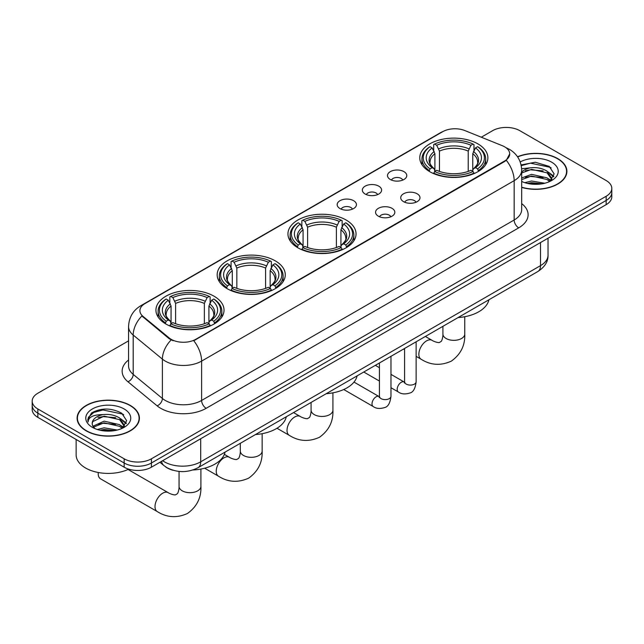 <?xml version="1.0" encoding="UTF-8"?>
<svg xmlns="http://www.w3.org/2000/svg" width="644" height="644" viewBox="0 0 644 644"><rect width="100%" height="100%" fill="white"/><g stroke="black" fill="none" stroke-linecap="round" stroke-linejoin="round"><path stroke-width="0.97" d="M346.078 219.998A34.051 19.658 0 0 0 308.967 215.74A34.051 19.658 0 0 0 287.949 233.901A34.051 19.658 0 0 0 297.922 247.803A34.051 19.658 0 0 0 335.033 252.062A34.051 19.658 0 0 0 356.052 233.901A34.051 19.658 0 0 0 346.078 219.998M275.302 260.86A34.051 19.658 0 0 0 238.191 256.602A34.051 19.658 0 0 0 217.173 274.763A34.051 19.658 0 0 0 227.147 288.665A34.051 19.658 0 0 0 264.249 292.923A34.051 19.658 0 0 0 285.276 274.763A34.051 19.658 0 0 0 275.302 260.86M214.066 296.216A34.051 19.658 0 0 0 176.955 291.957A34.051 19.658 0 0 0 155.937 310.118A34.051 19.658 0 0 0 165.911 324.021A34.051 19.658 0 0 0 203.013 328.279A34.051 19.658 0 0 0 224.032 310.118A34.051 19.658 0 0 0 214.066 296.216M477.912 143.886A34.051 19.658 0 0 0 440.802 139.619A34.051 19.658 0 0 0 419.783 157.788A34.051 19.658 0 0 0 429.757 171.682A34.051 19.658 0 0 0 466.86 175.949A34.051 19.658 0 0 0 487.886 157.788A34.051 19.658 0 0 0 477.912 143.886M390.32 179.499A9.636 5.563 180 0 1 388.413 177.929A9.636 5.563 180 0 1 391.6 171.014A9.636 5.563 180 0 1 403.949 171.634A9.636 5.563 180 0 1 405.865 177.929A9.636 5.563 180 0 1 390.32 179.499M402.782 180.078A5.78 3.341 0 0 0 401.228 178.452A5.78 3.341 0 0 0 395.529 177.607A5.78 3.341 0 0 0 391.496 180.078M365.156 194.029A9.636 5.563 180 0 1 363.248 192.459A9.636 5.563 180 0 1 366.436 185.544A9.636 5.563 180 0 1 378.785 186.164A9.636 5.563 180 0 1 380.701 192.459A9.636 5.563 180 0 1 365.156 194.029M377.609 194.609A5.78 3.341 0 0 0 376.064 192.983A5.78 3.341 0 0 0 370.364 192.137A5.78 3.341 0 0 0 366.331 194.609M339.992 208.559A9.636 5.563 180 0 1 338.076 206.99A9.636 5.563 180 0 1 341.272 200.075A9.636 5.563 180 0 1 353.62 200.695A9.636 5.563 180 0 1 355.528 206.99A9.636 5.563 180 0 1 339.992 208.559M352.445 209.139A5.78 3.341 0 0 0 350.891 207.513A5.78 3.341 0 0 0 345.2 206.668A5.78 3.341 0 0 0 341.167 209.139M403.547 201.661A9.636 5.563 180 0 1 401.631 200.091A9.636 5.563 180 0 1 404.826 193.176A9.636 5.563 180 0 1 417.175 193.796A9.636 5.563 180 0 1 419.083 200.091A9.636 5.563 180 0 1 403.547 201.661M416 202.24A5.78 3.341 0 0 0 414.446 200.614A5.78 3.341 0 0 0 408.747 199.769A5.78 3.341 0 0 0 404.722 202.24M378.374 216.191A9.636 5.563 180 0 1 376.466 214.621A9.636 5.563 180 0 1 379.654 207.706A9.636 5.563 180 0 1 392.003 208.326A9.636 5.563 180 0 1 393.919 214.621A9.636 5.563 180 0 1 378.374 216.191M390.828 216.77A5.78 3.341 0 0 0 389.282 215.144A5.78 3.341 0 0 0 383.583 214.299A5.78 3.341 0 0 0 379.549 216.77M502.304 145.697A17.348 10.014 180 0 1 504.622 146.824A17.348 10.014 180 0 1 509.702 153.9A17.348 10.014 180 0 1 504.622 160.984L195.712 339.332A17.348 10.014 180 0 1 169.235 337.995L143.04 316.397A17.348 10.014 180 0 1 139.901 310.658A17.348 10.014 180 0 1 144.989 303.574L442.686 131.698A17.348 10.014 180 0 1 464.896 130.579L502.304 145.697M173.115 470.281A19.272 11.125 180 0 1 165.331 466.634M521.688 187.404A31.162 17.992 0 0 0 566.897 171.344A31.162 17.992 0 0 0 557.776 158.625A31.162 17.992 0 0 0 517.518 156.758M130.289 405.43A31.162 17.992 0 0 0 96.334 401.526A31.162 17.992 0 0 0 77.103 418.149A31.162 17.992 0 0 0 86.224 430.868A31.162 17.992 0 0 0 120.187 434.772A31.162 17.992 0 0 0 139.418 418.149A31.162 17.992 0 0 0 130.289 405.43M77.425 419.767A31.162 17.992 0 0 0 77.312 420.25M509.702 153.9L506.305 160.284L504.622 161.499L193.755 340.732A22.484 12.985 60 0 1 201.612 361.107A25.696 14.836 180 0 1 165.275 361.107A25.696 14.836 180 0 1 162.393 359.127L133.203 335.057A25.696 14.836 180 0 1 128.559 326.548L128.559 365.889A25.696 14.836 0 0 0 133.203 374.397L162.393 398.467A25.696 14.836 0 0 0 165.275 400.447A25.696 14.836 0 0 0 201.612 400.447L514.162 219.998A25.696 14.836 0 0 0 521.688 209.509L521.688 170.169A25.696 14.836 180 0 1 514.162 180.658A22.484 12.985 -120 0 0 506.305 160.284M128.559 340.861L37.843 393.234A19.272 11.125 0 0 0 32.2 401.099L32.2 409.495A19.272 11.125 0 0 0 37.843 417.36L124.155 467.198L124.155 463.004A19.272 11.125 0 0 0 151.412 463.004L606.157 200.461A19.272 11.125 0 0 0 611.8 192.588A19.272 11.125 0 0 1 606.157 200.461L151.412 463.004A19.272 11.125 0 0 1 124.155 463.004L37.843 413.166L124.155 463.004L124.155 458.802A19.272 11.125 0 0 0 151.412 458.802L606.157 196.259A19.272 11.125 0 0 0 611.8 188.394A19.272 11.125 0 0 0 606.157 180.529L519.845 130.692A19.272 11.125 0 0 0 492.588 130.692L481.301 137.204M32.2 405.301A19.272 11.125 0 0 0 37.843 413.166A19.272 11.125 0 0 1 32.2 405.301M173.131 340.732L169.235 338.76L141.873 315.979A22.484 15.037 129.5 0 0 133.203 335.057L133.203 374.397A6.424 4.299 -50.5 0 1 127.947 381.771A32.12 18.547 180 0 1 128.559 360.012M32.2 401.099A19.272 11.125 0 0 0 37.843 408.972L124.155 458.802M139.209 420.25A31.162 17.992 0 0 0 139.096 419.767M566.688 173.445A31.162 17.992 0 0 0 566.575 172.962M124.155 467.198A19.272 11.125 0 0 0 151.412 467.198L606.157 204.655A19.272 11.125 0 0 0 611.8 196.79L611.8 188.394M521.688 187.195A30.84 17.807 0 0 0 566.575 171.344A30.84 17.807 0 0 0 557.543 158.754A30.84 17.807 0 0 0 517.639 156.935M524.771 182.679L531.582 181.012L544.784 183.234M527.436 183.411L531.582 182.679L542.015 183.814M521.688 177.953L531.582 174.355L547.094 177.865L550.403 181.012M521.688 179.62L531.582 176.021L547.094 179.531L549.541 181.592M521.648 168.728L530.688 167.786A16.06 9.274 0 0 0 521.688 172.101M530.688 167.786C536.855 167.142 542.32 168.277 547.094 171.199L551.803 178.597L551.691 179.821M521.688 172.962L531.582 169.356L547.094 172.866L551.747 179.435M521.688 181.149L522.373 181.785M521.688 181.479A22.484 12.985 0 0 0 551.642 180.529A22.484 12.985 0 0 0 551.642 162.167A22.484 12.985 0 0 0 520.215 161.958M549.807 181.471L554.13 173.872L549.203 166.393L535.301 162.24L521.101 164.936M521.254 165.653L530.439 163.149L550.218 167.319L551.184 167.979M525.472 170.732L530.439 169.807L543.158 170.885M550.048 173.872L553.623 176.858M525.472 177.39L530.439 176.472L543.158 177.543M550.048 180.529L550.572 180.875M527.871 183.508L530.439 183.129L541.773 183.854M548.149 171.964L553.824 176.271M548.149 178.63L551.103 180.409M86.457 430.739A30.84 17.807 0 0 0 120.058 434.595A30.84 17.807 0 0 0 139.096 418.149A30.84 17.807 0 0 0 130.064 405.559A30.84 17.807 0 0 0 96.455 401.703A30.84 17.807 0 0 0 77.425 418.149A30.84 17.807 0 0 0 86.457 430.739M76.137 439.474L76.137 454.873A32.12 18.547 0 0 0 85.547 467.987A32.12 18.547 0 0 0 128.744 469.154M97.292 429.484L104.103 427.817L117.305 430.039M99.957 430.216L104.103 429.484L114.535 430.619M92.961 426.223L104.103 421.16L119.615 424.67L122.924 427.817M93.517 427.133L104.103 422.826L119.615 426.336L122.062 428.397M122.328 428.276L126.651 420.677L121.716 413.198C111.154 407.741 101.076 407.676 91.48 413.013L87.777 419.791L88.131 421.973C88.341 417.087 93.364 414.623 103.209 414.591A16.06 9.274 0 0 0 92.197 423.398A16.06 9.274 0 0 0 92.978 426.248L94.893 428.59M103.209 414.591C109.367 413.947 114.841 415.082 119.615 418.004L124.324 425.402L124.212 426.626M92.205 423.575L92.744 421.611L104.103 416.161L119.615 419.671L124.268 426.239M124.155 408.972A22.484 12.985 0 0 0 92.358 408.972A22.484 12.985 0 0 0 92.358 427.326A22.484 12.985 0 0 0 124.163 427.326A22.484 12.985 0 0 0 124.155 408.972M87.785 419.944L88.478 417.199L93.782 412.458L102.96 409.954L122.738 414.124L123.704 414.784M97.993 417.537L102.96 416.612L115.678 417.69M122.569 420.677L126.135 423.663M97.993 424.195L102.96 423.277L115.678 424.348M122.569 427.334L123.093 427.68M100.384 430.313L102.96 429.934L114.294 430.659M120.67 418.769L126.345 423.068M120.67 425.434L123.616 427.214M429.146 171.32L430.055 168.889A30.582 17.654 0 0 1 430.055 146.679L432.156 147.895A27.628 15.947 0 0 0 432.156 167.673L434.233 168.857L434.909 171.336M434.909 170.322L434.909 153.715L432.156 147.895M433.686 150.527L433.686 144.578L434.603 144.055A30.582 17.654 0 0 1 473.066 144.055L470.965 145.27A27.628 15.947 0 0 0 436.704 145.27L439.45 151.09L439.45 171.401M468.22 171.401L468.22 151.09L470.965 145.27M458.077 317.572A35.331 20.399 0 0 0 488.909 299.774M433.686 173.091A31.862 18.394 0 0 0 473.976 173.091L473.066 171.513A30.582 17.654 0 0 1 434.603 171.513L433.686 173.63M473.976 173.63L473.976 173.091M430.055 146.679L429.146 147.202A31.862 18.394 0 0 0 421.965 158.835A31.862 18.394 0 0 0 429.146 170.467M473.066 144.055L473.976 144.578L473.976 150.527M434.603 171.513L436.704 170.298A27.628 15.947 0 0 0 470.965 170.298L473.066 171.513M432.156 167.673L430.055 168.889M436.704 145.27L434.603 144.055M434.233 151.477A24.713 14.265 0 0 0 434.233 168.857L434.354 168.929C430.844 165.54 429.411 163.23 430.063 162.022A23.772 13.725 0 0 1 434.909 153.715M478.524 170.467A31.862 18.394 0 0 0 485.697 158.835A31.862 18.394 0 0 0 478.524 147.202L477.606 146.679A30.582 17.654 0 0 1 477.606 168.889L478.524 171.32M477.606 168.889L475.505 167.673A27.628 15.947 0 0 0 475.505 147.895L477.606 146.679M475.505 147.895L472.76 153.715L472.76 170.322L473.429 168.857L475.505 167.673M472.76 153.715A23.772 13.725 0 0 1 477.606 162.022C478.251 163.238 476.818 165.548 473.316 168.929L473.429 168.857A24.713 14.265 0 0 0 473.429 151.477M472.76 171.336L472.76 170.322M297.311 247.433L298.22 245.002A30.582 17.654 0 0 1 298.22 222.792L300.329 224.007A27.628 15.947 0 0 0 300.329 243.786L302.406 244.97L303.074 247.449M303.074 246.435L303.074 229.828L300.329 224.007M301.851 226.64L301.851 220.691L302.769 220.176A30.582 17.654 0 0 1 341.231 220.176L339.13 221.383A27.628 15.947 0 0 0 304.87 221.383L307.615 227.203L307.615 247.513M336.385 247.513L336.385 227.203L339.13 221.383M326.25 393.685A35.331 20.399 0 0 0 357.082 375.887M301.851 249.204A31.862 18.394 0 0 0 342.149 249.204L341.231 247.626A30.582 17.654 0 0 1 302.769 247.626L301.851 249.743M342.149 249.743L342.149 249.204M298.22 222.792L297.311 223.315A31.862 18.394 0 0 0 290.138 234.947A31.862 18.394 0 0 0 297.311 246.58M341.231 220.176L342.149 220.691L342.149 226.64M302.769 247.626L304.87 246.411A27.628 15.947 0 0 0 339.13 246.411L341.231 247.626M300.329 243.786L298.22 245.002M304.87 221.383L302.769 220.176M302.406 227.59A24.713 14.265 0 0 0 302.406 244.97L302.519 245.042C299.009 241.653 297.576 239.343 298.228 238.135A23.772 13.725 0 0 1 303.074 229.828M346.689 246.58A31.862 18.394 0 0 0 353.862 234.947A31.862 18.394 0 0 0 346.689 223.315L345.78 222.792A30.582 17.654 0 0 1 345.78 245.002L346.689 247.433M345.78 245.002L343.671 243.786A27.628 15.947 0 0 0 343.671 224.007L345.78 222.792M343.671 224.007L340.926 229.828L340.926 246.435L341.594 244.97L343.671 243.786M340.926 229.828A23.772 13.725 0 0 1 345.772 238.135C346.416 239.351 344.991 241.661 341.481 245.042L341.594 244.97A24.713 14.265 0 0 0 341.594 227.59M340.926 247.449L340.926 246.435M226.535 288.303L227.445 285.864A30.582 17.654 0 0 1 227.445 263.654L229.546 264.869A27.628 15.947 0 0 0 229.546 284.648L231.623 285.831L232.299 288.311M232.299 287.296L232.299 270.689L229.546 264.869M231.075 267.502L231.075 261.553L231.993 261.037A30.582 17.654 0 0 1 270.456 261.037L268.355 262.245A27.628 15.947 0 0 0 234.094 262.245L236.839 268.065L236.839 288.375M265.602 288.375L265.602 268.065L268.355 262.245M255.467 434.547A35.331 20.399 0 0 0 286.298 416.749M231.075 290.066A31.862 18.394 0 0 0 271.366 290.066L270.456 288.488A30.582 17.654 0 0 1 231.993 288.488L231.075 290.613M271.366 290.613L271.366 290.066M227.445 263.654L226.535 264.177A31.862 18.394 0 0 0 219.354 275.809A31.862 18.394 0 0 0 226.535 287.441M270.456 261.037L271.366 261.553L271.366 267.502M231.993 288.488L234.094 287.272A27.628 15.947 0 0 0 268.355 287.272L270.456 288.488M229.546 284.648L227.445 285.864M234.094 262.245L231.993 261.037M231.623 268.451A24.713 14.265 0 0 0 231.623 285.831L231.743 285.912C228.234 282.515 226.801 280.212 227.453 278.997A23.772 13.725 0 0 1 232.299 270.689M275.914 287.441A31.862 18.394 0 0 0 283.086 275.809A31.862 18.394 0 0 0 275.914 264.177L274.996 263.654A30.582 17.654 0 0 1 274.996 285.864L275.914 288.303M274.996 285.864L272.895 284.648A27.628 15.947 0 0 0 272.895 264.869L274.996 263.654M272.895 264.869L270.15 270.689L270.15 287.296L270.818 285.831L272.895 284.648M270.15 270.689A23.772 13.725 0 0 1 274.996 278.997C275.64 280.221 274.207 282.523 270.705 285.912L270.818 285.831A24.713 14.265 0 0 0 270.818 268.451M270.15 288.311L270.15 287.296M98.29 472.503A10.924 6.303 120 0 0 98.218 473.783A10.924 6.303 120 0 0 100.48 478.782L157.265 511.569A10.924 6.303 -60 0 1 155.59 502.811A10.924 6.303 -60 0 1 162.731 493.191A10.924 6.303 -60 0 1 168.189 492.652C168.8 493.191 172.986 495.091 175.393 494.882L177.39 493.723C178.774 491.742 179.225 487.17 179.064 486.373A10.924 6.303 180 0 0 182.26 490.833A10.924 6.303 180 0 0 197.708 490.833A10.924 6.303 180 0 0 200.904 486.373C201.371 497.675 196.895 506.707 187.46 513.477C176.891 518.259 166.828 517.623 157.265 511.569M165.299 323.658L166.208 321.219A30.582 17.654 0 0 1 166.208 299.009L168.309 300.225A27.628 15.947 0 0 0 168.309 320.004L170.386 321.187L171.062 323.666M171.062 322.652L171.062 306.045L168.309 300.225M169.839 302.857L169.839 296.908L170.749 296.393A30.582 17.654 0 0 1 209.219 296.393L207.118 297.6A27.628 15.947 0 0 0 172.858 297.6L175.603 303.421L175.603 323.731M204.365 323.731L204.365 303.421L207.118 297.6M192.91 469.983A35.331 20.399 0 0 0 225.062 452.104M169.839 325.421A31.862 18.394 0 0 0 210.129 325.421L209.219 323.843A30.582 17.654 0 0 1 170.749 323.843L169.839 325.969M210.129 325.969L210.129 325.421M166.208 299.009L165.299 299.532A31.862 18.394 0 0 0 158.118 311.165A31.862 18.394 0 0 0 165.299 322.797M209.219 296.393L210.129 296.908L210.129 302.857M170.749 323.843L172.858 322.628A27.628 15.947 0 0 0 207.118 322.628L209.219 323.843M168.309 320.004L166.208 321.219M172.858 297.6L170.749 296.393M170.386 303.807A24.713 14.265 0 0 0 170.386 321.187L170.507 321.267C166.997 317.87 165.564 315.568 166.216 314.353A23.772 13.725 0 0 1 171.062 306.045M214.677 322.797A31.862 18.394 0 0 0 221.85 311.165A31.862 18.394 0 0 0 214.677 299.532L213.76 299.009A30.582 17.654 0 0 1 213.76 321.219L214.677 323.658M213.76 321.219L211.659 320.004A27.628 15.947 0 0 0 211.659 300.225L213.76 299.009M211.659 300.225L208.914 306.045L208.914 322.652L209.582 321.187L211.659 320.004M208.914 306.045A23.772 13.725 0 0 1 213.76 314.353C214.404 315.568 212.971 317.878 209.469 321.267L209.582 321.187A24.713 14.265 0 0 0 209.582 303.807M208.914 323.666L208.914 322.652M143.04 316.397L143.04 317.162M169.235 337.995L169.235 338.76M195.712 339.332L195.712 339.847M504.622 160.984L504.622 161.499M206.161 408.312A6.424 3.711 60 0 1 201.612 400.447L201.612 361.107L514.162 180.658L514.162 219.998A6.424 3.711 60 0 0 518.702 227.863L206.161 408.312A32.12 18.547 180 0 1 160.726 408.312A32.12 18.547 180 0 1 157.128 405.841L127.947 381.771M521.688 170.169C521.254 160.928 517.196 153.997 509.509 149.384L506.264 147.798A22.484 10.529 112 0 0 505.959 147.685M143.073 304.886A22.484 12.985 -120 0 0 140.746 305.763C133.058 310.376 128.993 317.307 128.559 326.548M140.746 305.763L440.794 132.527A22.484 12.985 60 0 1 442.5 131.811M171.151 339.952A22.484 15.037 129.5 0 0 162.393 359.127L162.393 398.467A6.424 4.299 -50.5 0 1 157.128 405.841M521.688 203.625A32.12 18.547 180 0 1 518.702 227.863M151.412 458.802L151.412 467.198M606.157 196.259L606.157 204.655M37.843 408.972L37.843 417.36M162.634 460.718A25.696 14.836 0 0 0 164.365 461.82A25.696 14.836 0 0 0 200.703 461.82L540.509 265.634A25.696 14.836 0 0 0 548.036 255.145C548.229 261.52 544.832 266.978 537.853 271.518L198.046 467.705A12.848 7.422 60 0 0 200.703 461.82L200.703 438.741M540.509 242.555L540.509 265.634A12.848 7.422 60 0 1 537.853 271.518M161.596 461.321A12.848 8.597 129.5 0 0 163.834 465.499L159.929 462.279M464.759 316.719L464.759 334.043A10.924 6.303 180 0 1 461.555 338.494A10.924 6.303 180 0 1 446.107 338.494A10.924 6.303 180 0 1 442.911 334.043C443.08 334.84 442.629 339.412 441.245 341.392L439.24 342.552C436.833 342.761 432.647 340.861 432.035 340.314L425.362 336.466M464.759 334.043C465.218 345.345 460.742 354.377 451.307 361.147C440.738 365.929 430.675 365.293 421.112 359.231A10.924 6.303 -60 0 1 419.445 350.481A10.924 6.303 -60 0 1 426.578 340.861A10.924 6.303 -60 0 1 432.035 340.314M468.22 151.09A23.772 13.725 0 0 0 439.45 151.09M468.888 148.853A24.713 14.265 0 0 0 438.781 148.853M332.924 392.832L332.924 410.156A10.924 6.303 180 0 1 329.72 414.607A10.924 6.303 180 0 1 314.28 414.607A10.924 6.303 180 0 1 311.076 410.156C311.245 410.953 310.794 415.525 309.41 417.505L307.405 418.664C304.998 418.874 300.812 416.974 300.201 416.435L293.527 412.579M332.924 410.156C333.391 421.458 328.907 430.49 319.48 437.26C308.911 442.042 298.84 441.406 289.285 435.344A10.924 6.303 -60 0 1 287.61 426.594A10.924 6.303 -60 0 1 294.743 416.974A10.924 6.303 -60 0 1 300.201 416.435M336.385 227.203A23.772 13.725 0 0 0 307.615 227.203M337.053 224.965A24.713 14.265 0 0 0 306.947 224.965M262.148 433.694L262.148 451.017A10.924 6.303 180 0 1 258.944 455.477A10.924 6.303 180 0 1 243.496 455.477A10.924 6.303 180 0 1 240.301 451.017C240.47 451.814 240.019 456.387 238.634 458.367L236.63 459.526C234.223 459.736 230.037 457.836 229.425 457.296L224.362 454.366M262.148 451.017C262.607 462.32 258.131 471.352 248.697 478.122C238.127 482.903 228.065 482.267 218.501 476.214A10.924 6.303 -60 0 1 216.827 467.455A10.924 6.303 -60 0 1 223.967 457.836A10.924 6.303 -60 0 1 229.425 457.296M265.602 268.065A23.772 13.725 0 0 0 236.839 268.065M266.278 265.827A24.713 14.265 0 0 0 236.171 265.827M204.365 303.421A23.772 13.725 0 0 0 175.603 303.421M205.042 301.183A24.713 14.265 0 0 0 174.935 301.183M416.137 341.787L416.137 381.747A5.78 3.341 180 0 1 414.181 384.251A5.78 3.341 180 0 1 406.267 384.106A5.78 3.341 180 0 1 404.577 381.747L404.392 382.995L404.907 382.568M416.137 381.747C415.348 388.461 413.271 392.212 409.906 393.001C405.124 394.474 401.284 394.144 398.378 392.003A5.78 3.341 -60 0 1 397.493 387.366A5.78 3.341 -60 0 1 401.276 382.27A5.78 3.341 -60 0 1 401.526 382.134A5.78 3.341 -60 0 1 404.166 381.989L404.561 382.198M390.972 356.317L390.972 396.277A5.78 3.341 180 0 1 389.016 398.781A5.78 3.341 180 0 1 381.103 398.636A5.78 3.341 180 0 1 379.413 396.277L379.219 397.525L379.743 397.098M390.972 396.277C390.184 402.991 388.099 406.742 384.734 407.531C379.96 409.004 376.12 408.674 373.214 406.533A5.78 3.341 -60 0 1 372.329 401.896A5.78 3.341 -60 0 1 376.104 396.801A5.78 3.341 -60 0 1 376.362 396.664A5.78 3.341 -60 0 1 378.994 396.519L379.388 396.728M440.794 132.527L444.915 130.611M198.046 467.705C187.702 472.897 177.366 472.897 167.021 467.705L163.834 465.499M548.036 255.145L548.036 238.208M566.575 173.92L566.575 171.344M551.803 179.7L551.803 178.597M139.096 420.725L139.096 418.149M124.324 426.505L124.324 425.402M77.425 420.725L77.425 418.149M421.112 359.231L416.137 356.365M404.577 349.684L403.514 349.072M421.965 164.711L421.965 158.835M485.697 164.711L485.697 158.835M442.911 326.331L442.911 334.043M289.285 435.344L276.992 428.252M290.138 240.824L290.138 234.947M353.862 240.824L353.862 234.947M311.076 402.444L311.076 410.156M218.501 476.214L204.647 468.212M219.354 281.686L219.354 275.809M283.086 281.686L283.086 275.809M240.301 443.305L240.301 451.017M98.218 472.487L98.218 473.783M200.904 469.049L200.904 486.373M158.118 317.041L158.118 311.165M221.85 317.041L221.85 311.165M168.189 492.652L128.051 469.476M179.064 471.424L179.064 486.373M398.378 392.003L390.972 387.72M379.413 381.047L363.771 372.023M404.577 348.46L404.577 381.747M404.166 381.989L390.972 374.373M379.413 367.692L375.339 365.341M373.214 406.533L343.743 389.515M379.413 362.991L379.413 396.277M378.994 396.519L353.999 382.085"/></g></svg>
